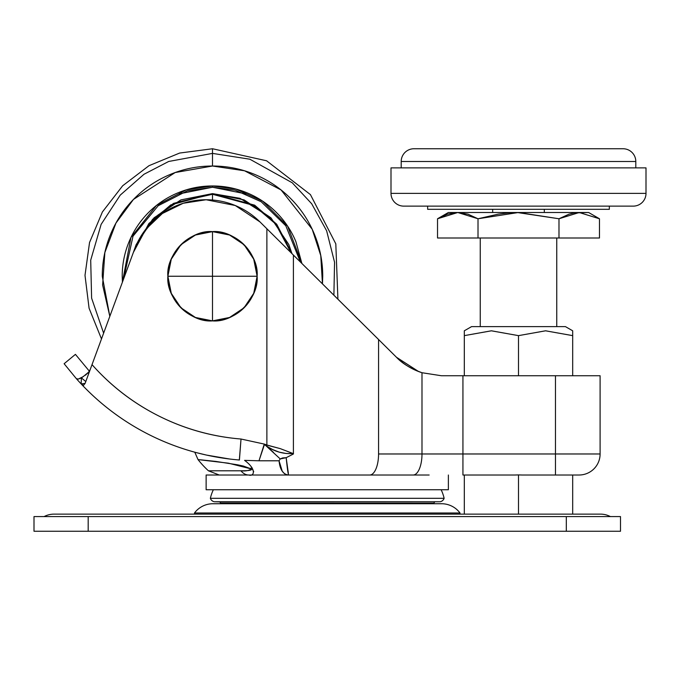 <?xml version="1.0" encoding="UTF-8"?>
<svg xmlns="http://www.w3.org/2000/svg" width="680" height="680" viewBox="0 0 680 680"><rect width="100%" height="100%" fill="white"/><g stroke="black" fill="none" stroke-linecap="round" stroke-linejoin="round"><path stroke-width="1.02" d="M212.5 231.625C190.425 229.627 165.877 254.175 167.875 276.25L212.5 276.25L212.5 231.625A44.625 44.625 0 0 1 257.125 276.25L212.5 276.25L212.5 320.875C234.575 322.873 259.123 298.325 257.125 276.25A44.625 44.625 0 0 1 212.5 320.875L212.5 276.25L167.875 276.25C165.877 298.325 190.425 322.873 212.5 320.875A44.625 44.625 0 0 0 257.125 276.25A44.625 44.625 0 0 0 212.5 231.625L195.423 235.025L180.948 244.698L171.275 259.173L167.875 276.25L171.275 293.326L180.948 307.802L195.423 317.475L212.5 320.875L229.576 317.475L244.052 307.802L253.725 293.326L257.125 276.25L253.725 259.173L244.052 244.698L229.576 235.025L212.5 231.625A44.625 44.625 0 0 0 167.875 276.25A44.625 44.625 0 0 0 212.5 320.875A44.625 44.625 0 0 1 167.875 276.25A44.625 44.625 0 0 1 212.5 231.625L212.5 276.25L257.125 276.25C259.123 254.175 234.575 229.627 212.5 231.625M83.529 385.322L81.158 383.928L81.388 377.918L78.242 379.091L76.304 378.607A244.162 244.162 0 0 0 81.158 383.928L81.388 377.918L81.158 383.928L83.529 385.322L85.127 383.35L92.021 364.633C111.129 386.18 133.56 403.385 159.324 416.253C185.088 429.114 212.313 436.704 241.018 439.025A223.125 223.125 0 0 1 92.021 364.633L134.343 249.798A76.5 76.5 0 0 1 259.99 221.926L235.254 205.513L206.125 199.75L183.192 203.269L162.375 213.494L145.571 229.5L134.343 249.798L85.127 383.35L81.158 383.928A244.162 244.162 0 0 0 239.326 459.994L239.326 459.994A244.162 244.162 0 0 1 76.304 378.607L64.124 363.732L75.429 354.365L64.124 363.732L76.304 378.607L64.124 363.732L76.304 378.607L78.242 379.091L83.147 376.686L81.388 377.918L81.234 381.964M81.388 377.918L85.791 381.556L81.388 377.918L87.992 372.98M206.125 489.736L448.375 489.736L448.375 475.014L448.375 489.736L206.125 489.736L206.125 475.014L206.125 489.736M429.148 475.014L206.125 475.014L429.148 475.014M210.367 498.312L444.133 498.312A40.851 40.851 0 0 0 441.142 489.736A40.851 40.851 0 0 1 444.133 498.312L210.367 498.312A5.329 5.329 0 0 0 214.251 501.755L440.249 501.755A5.329 5.329 0 0 0 444.133 498.312A5.329 5.329 0 0 1 440.249 501.755L214.251 501.755L440.249 501.755L219.768 501.908L220.685 503.149L433.815 503.149L434.732 501.908L433.815 503.149L220.685 503.149A29.58 29.58 0 0 0 221.34 503.736A29.58 29.58 0 0 1 220.685 503.149L219.768 501.908L214.251 501.755A5.329 5.329 0 0 1 210.367 498.312A40.851 40.851 0 0 1 213.358 489.736A40.851 40.851 0 0 0 210.367 498.312M433.16 503.736A29.58 29.58 0 0 0 433.815 503.149A29.58 29.58 0 0 1 433.16 503.736M208.411 470.789A97.546 97.546 0 0 1 198.024 459.587A97.546 97.546 0 0 0 208.411 470.789L240.932 470.789C248.846 470.798 252.348 470.186 251.455 468.954L243.27 466.029L237.532 464.797L215.806 461.423L198.024 459.587L215.806 461.423L237.532 464.797L251.455 468.954C248.923 470.662 245.412 471.274 240.932 470.789L208.411 470.789L219.215 475.014M200.464 459.799L215.806 461.423M243.015 465.962L243.542 466.089M250.546 468.29L251.379 468.868M244.137 470.756L240.932 470.789A15.938 11.577 90 0 0 248.778 475.014A15.938 11.577 -90 0 1 240.932 470.789M196.239 452.591L206.465 455.073L229.704 459.025M89.36 371.186L75.429 354.365L89.36 371.186L90.364 369.138M85.433 375.173L86.216 374.612M326.782 288.175L378.565 339.507L378.565 453.976L555.475 453.976L555.475 475.014L521.976 475.014L579.062 475.014A21.037 21.037 0 0 0 600.1 453.976L555.475 453.976L600.1 453.976A21.037 21.037 0 0 1 579.062 475.014L555.475 475.014L555.475 375.734L600.1 375.734L600.1 453.976L600.1 375.734L462.935 375.734L462.935 475.014L515.024 475.014L462.935 475.014L462.935 453.976L555.475 453.976L555.475 375.734L441.346 375.734L462.935 375.734L462.935 453.976L421.991 453.976L421.991 372.725L418.719 371.586M284.631 473.833L282.251 471.223L279.047 460.793L280.228 458.932L266.798 446.505M396.635 357.425L401.2 361.505M409.445 367.183L412.93 369.053M252.059 467.772L250.971 466.361L253.708 471.682M248.778 475.014C254.252 476.808 256.87 469.234 244.571 460.368L258.995 460.793L244.571 460.368L258.995 460.793L264.282 444.083L266.883 445.009L266.883 228.76L259.99 221.926L266.883 228.76L266.883 445.009L280.236 448.621L265.31 444.712L266.458 446.08L272.663 449.565L279.259 452.166L286.144 453.492L292.927 453.611M288.864 244.673L291.983 253.649L276.683 224.196L254.643 205.165L212.5 193.613L212.5 194.268L253.921 205.496L275.672 223.992L291.031 252.705L275.672 223.992L253.921 205.496L212.5 194.268L212.5 200.013L212.5 194.268L177.327 202.198L157.939 215.067L141.21 235.764L157.939 215.067L177.327 202.198L212.5 194.268L212.5 193.613L254.643 205.165L276.683 224.196L291.983 253.657L288.873 244.706L291.983 253.657M396.601 357.391L418.531 371.51M418.786 371.611L421.991 372.725C412.258 369.58 403.75 364.421 396.457 357.255L293.403 255.059L293.403 453.985L292.833 453.798M418.6 371.543L421.991 372.725L441.346 375.734L421.991 372.725L418.6 371.543L396.457 357.255L378.565 339.507L378.565 453.976A21.037 8.832 90 0 1 369.733 475.014A21.037 8.832 -90 0 0 378.565 453.976L421.991 453.976A21.037 8.832 90 0 1 413.159 475.014A21.037 8.832 -90 0 0 421.991 453.976L421.991 372.725C410.762 368.662 402.254 363.502 396.457 357.255L418.6 371.543L396.55 357.34M239.326 459.994L241.018 439.025L239.419 460.003L238.612 459.935M204.527 454.639L197.82 453.008M251.489 468.988L228.421 463.182L198.024 459.587L194.786 452.2M279.047 460.793L258.995 460.793L279.047 460.785C279.964 469.769 283.177 474.504 288.685 475.014C288.116 474.223 287.274 468.452 286.17 457.691L288.371 473.314M293.445 453.976L286.17 457.691L293.445 453.976M518.5 474.921L521.976 475.014L518.5 474.921L518.5 514.131L518.5 474.921L515.024 475.014M241.018 439.025L264.282 444.083L241.018 439.025M273.513 452.404L264.469 444.44L258.995 460.793M292.842 453.789L293.403 453.985L293.403 255.059L266.883 228.76L378.565 339.507M286.17 457.691L282.668 457.929L280.228 458.932L286.17 457.691M266.407 446.139L266.458 446.08C274.703 451.681 283.551 454.172 293.012 453.535L280.236 448.621L292.935 453.466M316.26 277.729L296.582 258.213M206.125 199.75L235.254 205.513M88.799 372.002L89.199 370.991L88.799 372.002L83.147 376.686M556.75 326.613L556.75 238L556.75 326.613M480.25 238L480.25 326.613L480.25 238M464.312 330.803L471.571 326.613L565.428 326.613L471.571 326.613L464.312 330.803L464.312 335.639L491.351 330.803L518.5 335.639L545.538 330.803L572.688 335.639L572.688 330.803L565.428 326.613L572.688 330.803M478.014 218.764L457.767 212.5L437.529 218.764L437.529 238L437.529 218.764L457.767 212.5L518.5 212.5L478.014 218.764L478.014 238L437.529 238L478.014 238L478.014 218.764L518.5 212.5L558.986 218.764L558.986 238L478.014 238L558.986 238L558.986 218.764L579.233 212.5L517.216 212.508L558.986 218.764L518.5 212.5L558.986 218.764L579.233 212.5L599.471 218.764L599.471 238L558.986 238L599.471 238L599.471 218.764L579.233 212.5L558.986 218.764L569.007 214.183L574.09 212.933L588.625 212.5L579.233 212.5L599.471 218.764L588.625 212.5L599.471 218.764L579.233 212.5L448.375 212.5L457.767 212.5L437.529 218.764L447.542 214.183L455.192 212.611L457.767 212.5L478.014 218.764L467.993 214.183L457.767 212.5L478.014 218.764L498.1 214.174L508.266 212.925L498.1 214.174M635.8 167.875L635.8 161.5L401.2 161.5L401.2 167.875L401.2 161.5L635.8 161.5A12.75 12.75 0 0 0 623.05 148.75L413.95 148.75A12.75 12.75 0 0 0 401.2 161.5A12.75 12.75 0 0 1 413.95 148.75L623.05 148.75A12.75 12.75 0 0 1 635.8 161.5L635.8 167.875M391 193.375L646 193.375L646 167.875L391 167.875L391 193.375A12.75 12.75 0 0 0 403.75 206.125L633.25 206.125A12.75 12.75 0 0 0 646 193.375L391 193.375L391 167.875L646 167.875L646 193.375A12.75 12.75 0 0 1 633.25 206.125L403.75 206.125A12.75 12.75 0 0 1 391 193.375M427.652 209.312L609.34 209.312L609.34 206.125L609.34 209.312L427.652 209.312L427.652 206.125L427.652 209.312M544.314 212.5L544.314 209.312L544.314 212.5M492.677 209.312L492.677 212.5L492.677 209.312M517.216 212.508L508.266 212.925L517.216 212.508M518.5 335.639L545.538 330.803L572.688 335.639L572.688 375.734L572.688 335.639L545.649 330.803L518.5 335.639L491.462 330.803L464.312 335.639L464.312 375.734L464.312 335.639L491.351 330.803L518.5 335.639L518.5 375.734L518.5 335.639L491.402 330.803M572.688 332.103L572.688 335.639L545.59 330.803M572.688 514.131L572.688 475.014L572.688 514.131M464.312 514.131L464.312 475.014L464.312 514.131M464.312 335.639L464.312 332.103M194.488 512.992L460.012 512.992A23.018 23.018 0 0 0 441.558 503.736L212.942 503.736A23.018 23.018 0 0 0 194.488 512.992L194.488 514.131L194.488 512.992A23.018 23.018 0 0 1 212.942 503.736L441.558 503.736A23.018 23.018 0 0 1 460.012 512.992L194.488 512.992M460.012 514.131L460.012 512.992L460.012 514.131M610.402 516.587A21.293 21.293 0 0 0 600.474 514.131L54.026 514.131A21.293 21.293 0 0 0 44.098 516.587A21.293 21.293 0 0 1 54.026 514.131L600.474 514.131A21.293 21.293 0 0 1 610.402 516.587M88.188 516.587L620.5 516.587L566.312 516.587L566.312 531.25L620.5 531.25L620.5 516.587L620.5 531.25L566.312 531.25L566.312 516.587L34 516.587L88.188 516.587L88.188 531.25L88.188 516.587M34 531.25L34 516.587L34 531.25L566.312 531.25L34 531.25M247.052 192.839C235.986 188.258 224.476 185.963 212.5 185.963C224.476 185.963 235.986 188.258 247.052 192.839C258.111 197.421 267.877 203.941 276.344 212.406C284.81 220.873 291.329 230.639 295.911 241.698L301.886 263.466L287.563 226.083L262.531 201.093L235.815 189.031L212.5 185.963L212.5 187.238L235.221 190.188L261.264 201.79L285.838 225.82L300.356 261.945L285.838 225.82L261.264 201.79L235.221 190.188L212.5 187.238L246.559 194.012M178.441 194.012L212.5 187.238L187.136 190.935L158.177 205.743L133.025 236.164L123.539 279.123L133.025 236.164L158.177 205.743L187.136 190.935L212.5 187.238L212.5 185.963C200.523 185.963 189.014 188.258 177.947 192.839C166.889 197.421 157.123 203.941 148.656 212.406C140.191 220.873 133.671 230.639 129.089 241.698C124.508 252.764 122.213 264.274 122.213 276.25L122.408 282.192M333.888 295.205L334.56 262.267L326.638 230.792L311.686 203.754L292.264 182.801L249.849 159.205L212.5 153.391L212.5 166.022L244.545 170.782L281.078 189.958L312.197 229.236L320.764 255.578L322.456 283.892L322.728 276.25C322.728 261.63 319.931 247.571 314.33 234.073C308.737 220.566 300.773 208.649 290.436 198.314C280.1 187.977 268.183 180.013 254.677 174.42C241.179 168.819 227.12 166.022 212.5 166.022L212.5 153.391L249.849 159.205L292.264 182.801L311.686 203.754L326.638 230.792L334.56 262.267L333.888 295.205L334.56 262.267L326.638 230.792L311.686 203.754L292.264 182.801L249.849 159.205L212.5 153.391L168.674 161.475L143.99 174.267L120.249 195.109L101.133 224.366L90.703 260.151L91.613 298.163L103.623 333.166L91.613 298.163L90.703 260.151L101.133 224.366L120.249 195.109L143.99 174.267L168.674 161.475L212.5 153.391L212.5 148.75L212.5 153.391L168.674 161.475L143.99 174.267L120.249 195.109L101.133 224.366L90.703 260.151L91.613 298.163L103.623 333.166M270.861 217.745L240.006 198.331L212.5 193.613L240.049 198.339L270.929 217.821L288.813 244.545L270.988 217.872M270.997 217.889L288.847 244.63M270.87 217.753L244.12 199.903L212.5 193.613L173.578 203.354L152.609 219.317L136.179 244.562L152.609 219.317L173.578 203.354L212.5 193.613L180.88 199.903M136.127 244.69L133.322 252.569M109.82 316.336L102.621 284.997L104.856 252.552L115.966 223.049L133.45 199.435L175.177 172.533L212.5 166.022C197.88 166.022 183.821 168.819 170.323 174.42C156.816 180.013 144.899 187.977 134.564 198.314C124.228 208.649 116.263 220.566 110.67 234.073C105.077 247.571 102.272 261.63 102.272 276.25L109.82 316.336M180.838 199.929L154.131 217.753M154.003 217.88L136.153 244.63M133.374 252.433L148.869 223.533L170.782 204.918L212.5 193.613L170.782 204.918L148.869 223.533L133.374 252.433M212.5 185.963L186.303 189.847L156.434 205.479L130.942 237.524L122.408 282.175M90.159 369.614L89.199 370.991L90.159 369.614M437.529 218.764L448.375 212.5M101.49 338.954L89.08 308.236L85 275.349L89.539 242.522L102.391 211.973L122.672 185.768L149.013 165.682L179.647 153.051L212.5 148.75L266.569 160.778L310.428 194.607L335.809 243.839L337.918 299.2"/></g></svg>
